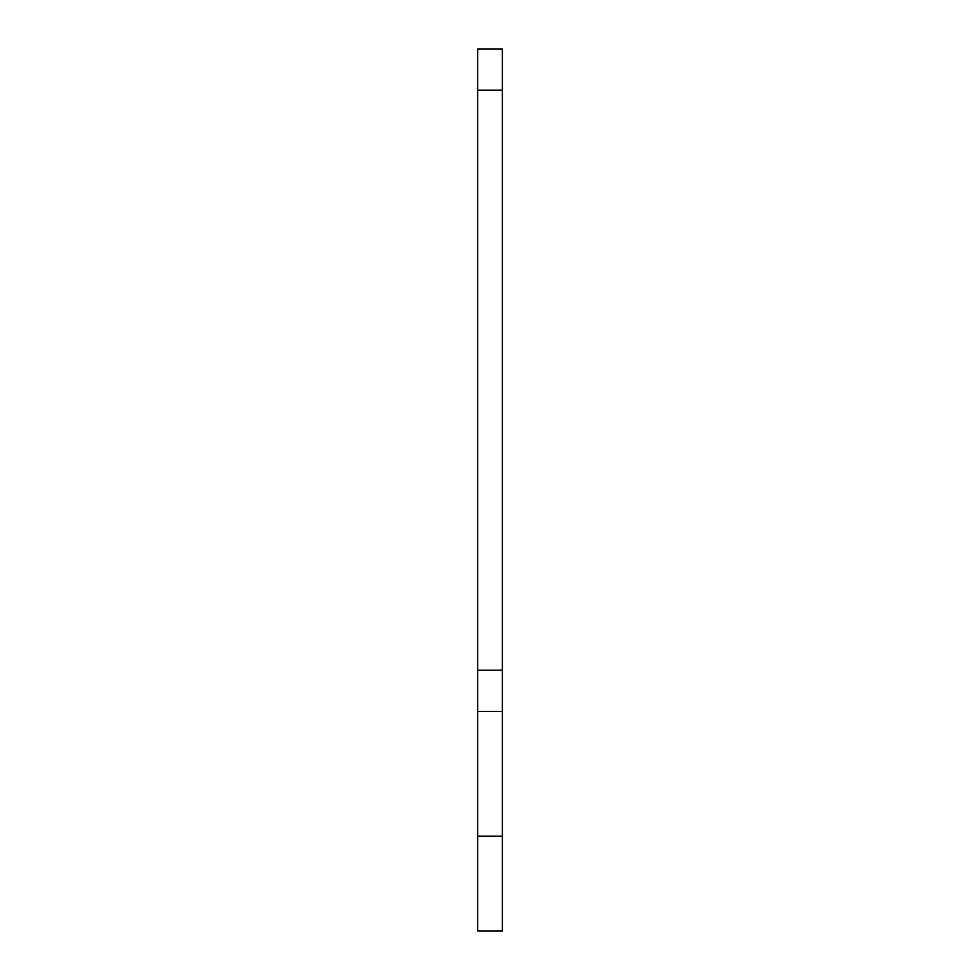 <?xml version="1.0" encoding="UTF-8"?>
<svg xmlns="http://www.w3.org/2000/svg" width="980" height="980" viewBox="0 0 980 980"><rect width="100%" height="100%" fill="white"/><g stroke="black" fill="none" stroke-linecap="round" stroke-linejoin="round"><path stroke-width="1.47" d="M477.64 90.209L502.36 90.209L502.36 49L477.64 49L477.64 931L502.36 931L502.36 836.21L477.64 836.21M502.36 90.209L502.36 670.185L477.64 670.185M477.64 711.394L502.36 711.394L502.36 836.21M502.36 711.394L502.36 670.185"/></g></svg>
